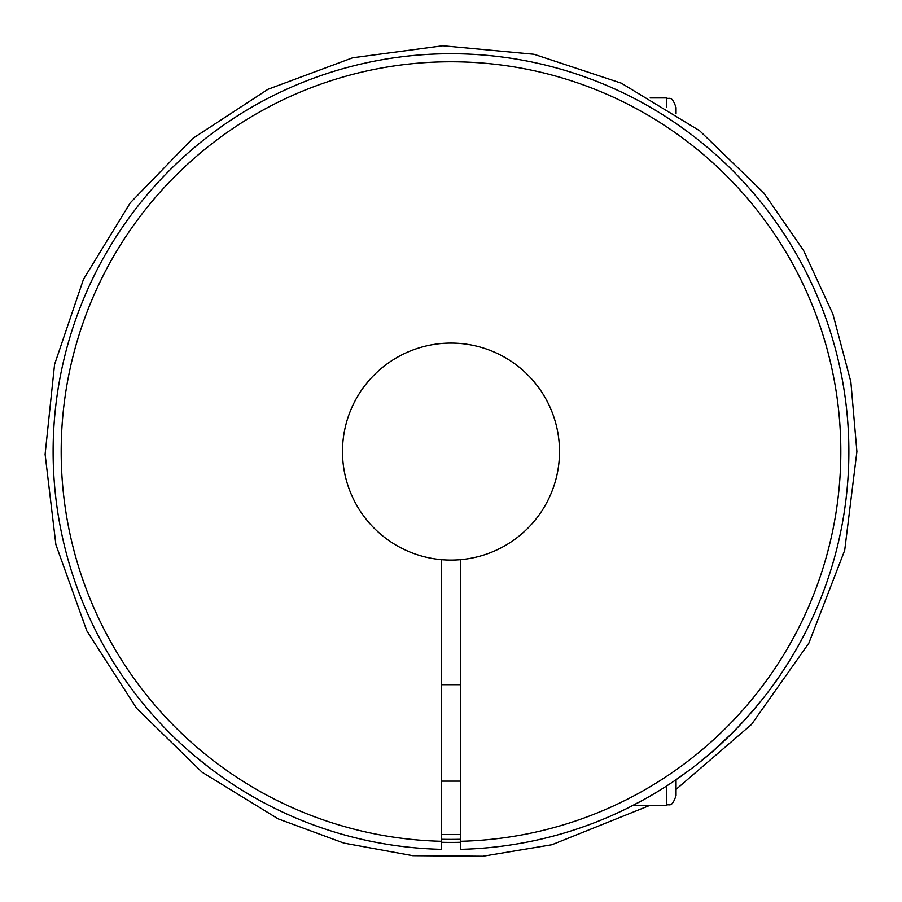 <?xml version="1.0" encoding="UTF-8"?>
<svg xmlns="http://www.w3.org/2000/svg" width="902" height="902" viewBox="0 0 902 902"><rect width="100%" height="100%" fill="white"/><g stroke="black" fill="none" stroke-linecap="round" stroke-linejoin="round"><path stroke-width="1.35" d="M460.64 849.346L460.64 841.295A389.833 389.833 0 0 0 786.984 253.902A389.833 389.833 0 0 0 115.016 253.902A389.833 389.833 0 0 0 441.349 841.295L441.349 849.346A397.861 397.861 0 0 1 108.048 249.877A397.861 397.861 0 0 1 793.94 249.877A397.861 397.861 0 0 1 460.64 849.346M441.349 841.295L441.349 559.668A108.511 108.511 0 0 1 358.68 394.569A108.511 108.511 0 0 1 543.32 394.569A108.511 108.511 0 0 1 460.64 559.668L460.64 841.295M460.64 834.463A383 383 0 0 1 441.349 834.463M460.64 839.288A387.815 387.815 0 0 1 441.349 839.288M133.913 691.924L137.239 696.243M145.91 706.976L142.257 702.545M196.174 757.15L200.56 760.747M217.044 773.397L217.698 773.882M217.258 773.555L212.759 770.24M212.59 770.116L196.174 757.139M460.64 559.668A108.511 108.511 0 0 1 441.349 559.668M666.409 107.575L666.409 97.935C669.34 99.795 671.55 94.462 676.049 107.575L676.049 113.81M756.631 706.322L757.815 704.89M788.1 662.925L789.34 660.929M791.64 657.163L790.107 659.678M789.938 659.96L788.292 662.609M784.83 668.055L784.131 669.115M783.635 669.882C767.14 696.254 731.714 737.971 697.584 763.825M643.464 799.803L628.683 807.572M628.807 807.515L633.272 805.249L666.409 805.249C669.34 803.389 671.55 808.722 676.049 795.609L676.049 779.689L690.222 769.507M697.866 763.611L710.426 753.238M712.907 751.084L732.345 732.909M460.64 842.288A390.814 390.814 0 0 1 441.349 842.288M666.409 786.104L666.409 805.249M460.64 684.686L441.349 684.686M460.64 781.132L441.349 781.132M650.207 805.249L551.945 844.746L482.841 856.246L412.8 855.694L343.887 843.111L278.177 818.869L202.059 772.202L136.54 708.217L86.817 630.848L55.89 544.639L45.1 454.292L54.571 364.419L83.48 279.282L130.271 202.815L192.701 138.48L267.973 89.298L352.671 57.773L442.859 45.754L534.052 54.267L621.354 83.187L699.636 130.745L763.746 192.859L803.581 250.485L832.907 314.099L850.857 381.805L856.9 451.586L844.7 550.344L808.857 643.149L751.479 724.475L676.049 789.385M666.409 97.935L650.162 97.935"/></g></svg>
